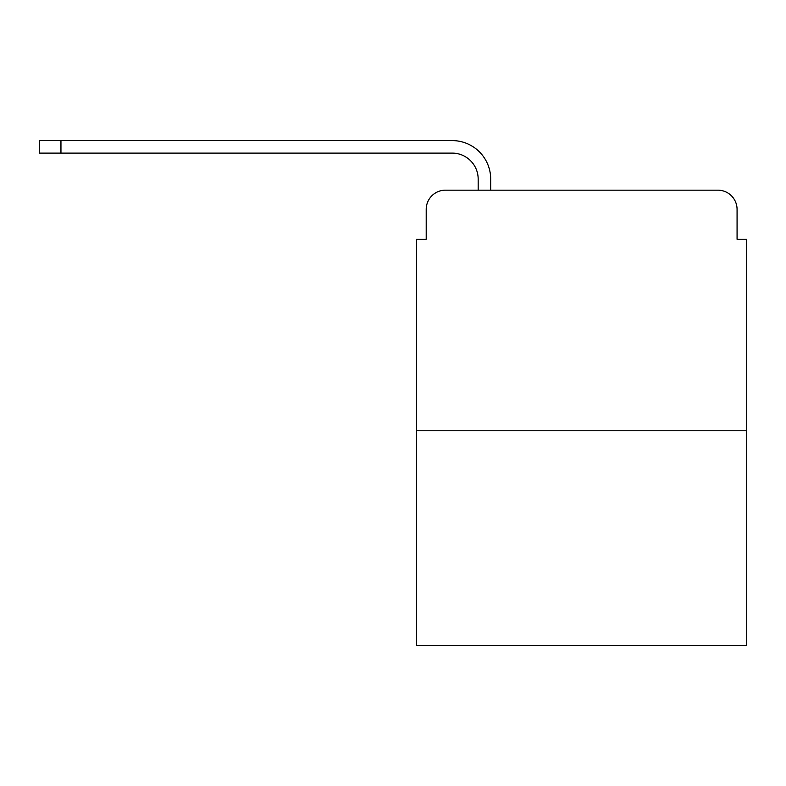 <?xml version="1.0" encoding="UTF-8"?>
<svg xmlns="http://www.w3.org/2000/svg" width="786" height="786" viewBox="0 0 786 786"><rect width="100%" height="100%" fill="white"/><g stroke="black" fill="none" stroke-linecap="round" stroke-linejoin="round"><path stroke-width="1.18" d="M426.209 209.41L426.209 239.249L426.209 209.41A19.247 19.247 0 0 1 445.456 190.163L478.173 190.163L478.173 179.1A25.987 25.987 0 0 0 452.186 153.113L39.3 153.113L39.3 140.596L452.186 140.596A38.494 38.494 0 0 1 490.69 179.1L490.69 190.163L506.567 190.163M746.7 430.777L416.58 430.777L416.58 645.404L746.7 645.404L746.7 239.249L737.072 239.249L737.072 209.41A19.247 19.247 0 0 0 717.824 190.163L445.456 190.163M416.58 430.777L416.58 239.249L426.209 239.249M656.713 190.163L717.824 190.163M737.072 239.249L737.072 209.41M478.173 179.1A25.987 25.987 0 0 0 452.186 153.113A25.987 25.987 0 0 1 478.173 179.1A25.987 25.987 0 0 0 452.186 153.113A25.987 25.987 0 0 1 478.173 179.1A25.987 25.987 0 0 0 452.186 153.113A25.987 25.987 0 0 1 478.173 179.1A25.987 25.987 0 0 0 452.186 153.113A25.987 25.987 0 0 1 478.173 179.1A25.987 25.987 0 0 0 452.186 153.113A25.987 25.987 0 0 1 478.173 179.1A25.987 25.987 0 0 0 452.186 153.113A25.987 25.987 0 0 1 478.173 179.1A25.987 25.987 0 0 0 452.186 153.113A25.987 25.987 0 0 1 478.173 179.1A25.987 25.987 0 0 0 452.186 153.113A25.987 25.987 0 0 1 478.173 179.1A25.987 25.987 0 0 0 452.186 153.113A25.987 25.987 0 0 1 478.173 179.1A25.987 25.987 0 0 0 452.186 153.113A25.987 25.987 0 0 1 478.173 179.1A25.987 25.987 0 0 0 452.186 153.113A25.987 25.987 0 0 1 478.173 179.1M60.954 140.596L452.186 140.596L60.954 140.596L452.186 140.596L60.954 140.596L452.186 140.596L60.954 140.596L452.186 140.596L60.954 140.596L452.186 140.596L60.954 140.596L452.186 140.596L60.954 140.596L452.186 140.596L60.954 140.596L452.186 140.596L60.954 140.596L452.186 140.596L60.954 140.596L452.186 140.596L60.954 140.596L452.186 140.596L60.954 140.596L60.954 153.113"/></g></svg>
